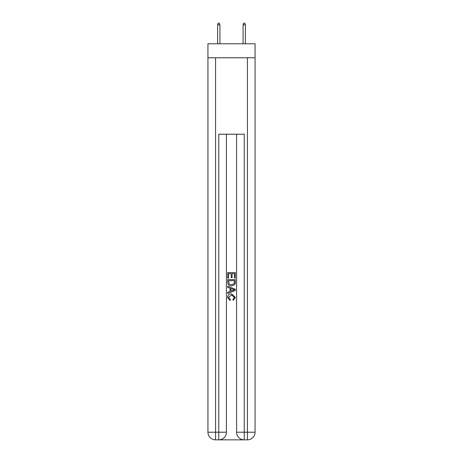 <?xml version="1.0" encoding="UTF-8"?>
<svg xmlns="http://www.w3.org/2000/svg" width="463" height="463" viewBox="0 0 463 463"><rect width="100%" height="100%" fill="white"/><g stroke="black" fill="none" stroke-linecap="round" stroke-linejoin="round"><path stroke-width="0.69" d="M255.061 57.788L255.061 43.782L207.939 43.782L207.939 57.788L255.061 57.788L255.061 432.21L247.421 432.21L247.421 57.788M219.34 439.85L243.66 439.85M244.232 439.85L244.232 432.21L236.593 432.21A7.639 7.639 0 0 0 244.232 439.85L247.421 439.85L247.421 432.21L244.232 432.21L244.232 134.201L218.767 134.201L218.767 432.21L207.939 432.21L207.939 57.788M226.407 134.201L226.407 432.21A7.639 7.639 0 0 1 218.767 439.85L215.579 439.85A7.639 7.639 0 0 1 207.939 432.21M236.593 432.21L236.593 134.201M247.421 439.85A7.639 7.639 0 0 0 255.061 432.21M227.68 278.159L227.68 272.574L235.32 272.574L235.32 277.962L234.44 277.962L234.44 273.656L232.09 273.656L232.09 277.673L231.205 277.673L231.205 273.656L228.56 273.656L228.56 278.159L227.68 278.159M227.68 282.366L227.68 279.629L235.32 279.629L235.21 283.593L234.666 284.704L231.541 285.897C229.098 285.908 227.808 284.733 227.68 282.366M228.56 280.705L229.104 284.085L231.558 284.82L234.284 283.518L234.44 280.705L228.56 280.705M227.68 287.367L227.68 286.227L235.32 289.259L235.32 290.475L227.68 293.507L227.68 292.367L230.03 291.493L230.03 288.241L227.68 287.367M233.028 289.346L230.91 288.565L230.91 291.169L234.44 289.867L233.028 289.346M228.462 297.373L230.377 299.515L230.123 300.591L227.582 297.472C227.79 295.128 229.116 293.947 231.558 293.93L235.418 297.454L233.196 300.4L232.964 299.318L234.538 297.402L231.564 295.012L228.462 297.373M219.913 43.782L219.913 24.805L217.616 24.805L217.616 43.782M217.616 24.805L218.125 23.15L219.404 23.15L219.913 24.805M243.087 24.805L243.596 23.15L244.875 23.15L245.384 24.805L243.087 24.805L243.087 43.782M245.384 24.805L245.384 43.782M215.579 57.788L215.579 439.85M226.407 432.21L218.767 432.21L218.767 439.85"/></g></svg>
